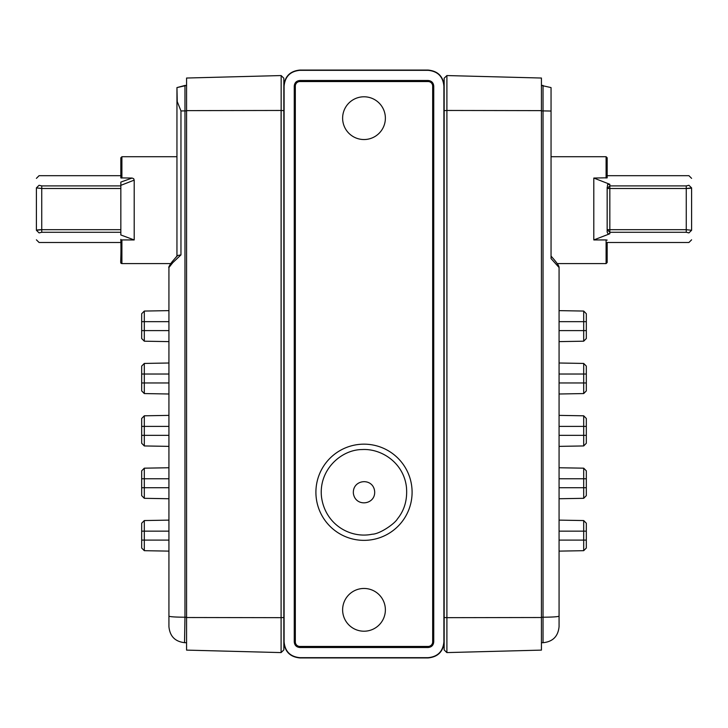 <?xml version="1.0" encoding="UTF-8"?>
<svg xmlns="http://www.w3.org/2000/svg" width="728" height="728" viewBox="0 0 728 728"><rect width="100%" height="100%" fill="white"/><g stroke="black" fill="none" stroke-linecap="round" stroke-linejoin="round"><path stroke-width="1.09" d="M294.522 312.967L294.522 273.855M294.522 361.061L294.522 209.282M283.838 86.104C284.784 76.367 290.135 71.016 299.872 70.07L428.128 70.07L299.872 70.07C290.135 71.016 284.784 76.367 283.838 86.104L283.838 641.896C284.784 651.633 290.135 656.984 299.872 657.93C290.135 656.984 284.784 651.633 283.838 641.896C284.784 651.633 290.135 656.984 299.872 657.93L428.128 657.93L299.872 657.93C290.135 656.984 284.784 651.633 283.838 641.896L284.102 641.896C285.039 651.478 290.29 656.729 299.872 657.666L428.128 657.666C437.71 656.729 442.961 651.478 443.898 641.896L443.898 86.104C442.961 76.522 437.71 71.271 428.128 70.334L299.872 70.334C290.29 71.271 285.039 76.522 284.102 86.104L283.838 86.104C284.784 76.367 290.135 71.016 299.872 70.07C290.135 71.016 284.784 76.367 283.838 86.104L283.838 78.224L281.163 75.557L186.568 78.032L186.568 617.517L186.568 110.629L281.099 110.465L281.099 617.672L186.568 617.517L186.568 650.113L281.099 652.588L186.568 650.113M299.872 80.753L299.872 80.49C296.46 80.826 294.594 82.692 294.258 86.104L294.522 86.104C294.849 82.856 296.624 81.081 299.872 80.753C296.624 81.072 294.849 82.856 294.522 86.104C294.849 82.856 296.624 81.081 299.872 80.753L428.128 80.753C431.376 81.081 433.151 82.856 433.479 86.104L433.479 179.889M294.522 641.896C294.84 645.145 296.624 646.919 299.872 647.247C296.624 646.919 294.849 645.145 294.522 641.896L294.258 641.896C294.594 645.308 296.46 647.174 299.872 647.51L299.872 647.247C296.624 646.919 294.849 645.145 294.522 641.896M299.872 80.49L428.128 80.49C431.54 80.826 433.406 82.692 433.742 86.104L433.742 641.896C433.406 645.308 431.54 647.174 428.128 647.51L299.872 647.247L428.128 647.247C431.376 646.919 433.151 645.145 433.479 641.896C433.151 645.145 431.376 646.919 428.128 647.247C431.376 646.919 433.151 645.145 433.479 641.896L433.479 361.061M433.479 275.521L433.479 312.967M433.742 86.104L433.479 86.104C433.151 82.856 431.376 81.081 428.128 80.753C431.376 81.081 433.151 82.856 433.479 86.104L433.742 641.896M428.128 657.666L428.128 657.93C437.865 656.984 443.216 651.633 444.162 641.896L444.162 86.104C443.216 76.367 437.865 71.016 428.128 70.07L428.128 70.334M444.162 617.508L444.162 649.913L446.837 652.588L541.432 650.113L541.432 110.629L541.432 617.517L446.901 617.672L446.901 652.588L541.432 650.113M385.376 609.837A21.376 21.376 0 0 0 364 588.461A21.376 21.376 0 0 0 342.624 609.837A21.376 21.376 0 0 0 364 631.212A21.376 21.376 0 0 0 385.376 609.837M412.094 492.265A48.094 48.094 0 0 0 364 444.162A48.094 48.094 0 0 0 315.906 492.265A48.094 48.094 0 0 0 364 540.358A48.094 48.094 0 0 0 412.094 492.265M385.376 118.163A21.376 21.376 0 0 0 364 96.788A21.376 21.376 0 0 0 342.624 118.163A21.376 21.376 0 0 0 364 139.539A21.376 21.376 0 0 0 385.376 118.163M295.331 641.896A4.541 4.541 0 0 0 299.872 646.446L428.128 646.446A4.541 4.541 0 0 0 432.669 641.896L432.669 86.104A4.541 4.541 0 0 0 428.128 81.554L299.872 81.554A4.541 4.541 0 0 0 295.331 86.104L295.331 641.896M176.95 256.12L176.95 87.588L186.568 85.44L184.967 85.44L184.967 110.902L186.568 110.902M184.967 85.44L176.95 87.588L177.25 101.629L180.963 110.929L180.963 254.909L172.8 262.653L168.932 267.522L168.932 626.672C169.888 636.409 175.23 641.75 184.967 642.706L186.568 642.706M281.099 598.189L281.163 75.557L186.568 78.032M176.95 98.608L176.95 256.402M180.963 110.929L184.967 110.902L184.967 617.226L186.568 617.244L184.967 617.226L184.53 642.697M283.838 641.896L283.838 649.913L281.099 652.588L281.099 617.672L283.838 617.499M176.95 156.72L121.904 156.72L121.904 178.051L120.839 177.896L132.105 178.051L133.688 178.697L134.198 180.125L134.198 239.94L121.904 239.94L121.904 263.6L170.762 263.6L170.261 264.319M174.411 259.077L177.614 255.51L180.963 254.909M177.113 255.992L177.614 255.51M168.932 310.629L144.308 311.056L168.932 310.629L144.308 311.056L141.678 313.732L141.678 338.52L144.308 341.195L168.932 341.623M168.932 415.379L144.308 415.806L168.932 415.379L144.308 415.806L141.678 418.482L141.678 443.27L144.308 445.946L168.932 446.373M168.932 520.12L144.308 520.556L168.932 520.12L144.308 520.556L141.678 523.223L141.678 548.02L144.308 550.687L168.932 551.123M168.932 467.749L144.308 468.177L168.932 467.749L144.308 468.177L141.678 470.852L141.678 495.641L144.308 498.316L168.932 498.744M168.932 362.999L144.308 363.436L168.932 362.999L144.308 363.436L141.678 366.102L141.678 382.974L141.678 366.102L144.308 363.436L144.308 393.566L168.932 394.003M121.904 239.94L120.839 240.104C120.839 269.669 120.839 269.669 120.839 240.104M134.198 180.125L120.839 185.34L120.839 232.287L120.839 229.684L41.742 229.684L36.4 230.285L39.075 232.896C39.075 245.664 39.075 245.664 39.075 232.896L41.742 232.287L120.839 232.287L120.839 234.971L134.198 239.94M120.839 182.246L120.839 185.895L41.742 185.895L39.075 185.285C39.075 172.518 39.075 172.518 39.075 185.285L36.4 187.897C36.4 175.211 36.4 175.211 36.4 187.897L41.742 188.497L41.742 185.895M132.105 178.051L120.839 182.082M121.904 178.051L120.839 177.896L120.839 157.785L120.839 177.787M121.904 156.72L120.839 157.785M168.932 330.603L141.678 330.603L141.678 313.732L144.308 311.056L144.308 341.195L141.678 338.52L141.678 330.603L141.678 338.52M168.932 435.344L141.678 435.344L141.678 418.482L141.678 426.399L144.308 426.399L144.308 445.946L141.678 443.27L141.678 435.344L141.678 443.27M141.678 540.094L141.678 531.149L141.678 548.02L144.308 550.687L144.308 540.094L141.678 540.094L141.678 523.223L144.308 520.556L144.308 540.094L168.932 540.094M168.932 426.399L144.308 426.399L144.308 415.806L141.678 418.482M141.678 495.641L144.308 498.316L144.308 487.724L141.678 487.724L141.678 470.852L144.308 468.177L144.308 487.724L168.932 487.724M141.678 390.9L144.308 393.566L141.678 390.9L141.678 374.028L141.678 382.974L168.932 382.974M120.839 229.684L120.839 185.895M37.456 229.93L40.604 229.693M36.4 187.897L36.4 230.285M541.614 110.902L543.033 110.902L543.033 85.44L541.432 85.44L551.05 87.588L551.05 258.577L559.068 267.522L559.068 309.546M444.162 86.104L444.162 78.224L446.901 75.557L446.901 110.465L541.432 110.629L541.432 78.032L446.901 75.557L541.432 78.032M541.432 642.706L543.033 642.706L541.432 642.706M551.05 111.047L543.033 110.902L543.033 617.226L541.432 617.244L543.033 617.226L543.033 642.706C552.77 641.75 558.112 636.409 559.068 626.672L559.068 267.522C559.295 266.12 556.629 262.317 551.05 256.12M551.05 257.612L551.05 258.577M559.068 330.603L583.692 330.603L583.692 341.195L586.322 338.52L586.322 321.658L586.322 338.52L583.692 341.195L559.068 341.623L583.692 341.195L559.068 341.623L559.068 362.28M559.068 362.999L583.692 363.436L586.322 366.102L586.322 390.9L583.692 393.566L559.068 394.003L583.692 393.566L559.068 394.003L559.068 414.651M559.068 444.271L559.068 446.373L583.692 445.946L559.068 446.373L559.068 467.021M559.068 467.749L583.692 468.177L586.322 470.852L586.322 495.641L583.692 498.316L559.068 498.744L583.692 498.316L559.068 498.744L559.068 522.295M559.068 540.094L583.692 540.094L583.692 550.687L586.322 548.02L586.322 531.149L586.322 548.02L583.692 550.687L559.068 551.123L583.692 550.687L559.068 551.123L559.068 616.152C558.039 616.789 552.698 617.144 543.033 617.226M444.162 649.913L443.898 641.896M559.068 527.909L559.068 536.436M559.068 389.107L559.068 392.01M607.161 240.104C607.161 269.669 607.161 269.669 607.161 240.104L606.096 239.94L606.096 263.6L557.239 263.6M551.05 156.72L606.096 156.72L607.161 157.785L607.161 175.685L688.925 175.685L691.6 178.36M606.096 239.94L593.802 239.94L593.802 178.051L607.161 177.787M559.068 310.629L583.692 311.056L586.322 313.732L586.322 330.603L586.322 313.732L583.692 311.056L583.692 321.658L586.322 321.658M559.068 520.12L583.692 520.556L586.322 523.223L586.322 540.094L586.322 523.223L583.692 520.556L583.692 531.149L586.322 531.149M559.068 415.379L583.692 415.806L586.322 418.482L586.322 443.27L586.322 418.482L586.322 443.27L586.322 426.399L583.692 426.399L583.692 415.806L586.322 418.482M559.068 446.373L583.692 445.946L586.322 443.27L583.692 445.946L583.692 426.399L559.068 426.399M593.802 239.94L609.837 233.743L609.837 232.287L686.258 232.287L688.925 232.896C688.925 245.664 688.925 245.664 688.925 232.896L691.6 230.285C691.6 242.97 691.6 242.97 691.6 230.285L686.258 229.684L609.837 229.684L609.837 232.287L607.161 229.684L607.161 232.068L607.161 187.342M609.837 184.293L607.625 184.539L607.161 188.497L609.837 185.895L609.837 188.497L686.258 188.497L691.6 187.897L688.925 185.285C688.925 172.518 688.925 172.518 688.925 185.285L686.258 185.895L609.837 185.895L609.837 184.293L593.802 178.051M609.837 233.743L608.007 233.797L607.161 232.068M607.161 177.896L607.161 157.785M586.322 338.52L586.322 330.603L583.692 330.603L583.692 321.658L559.068 321.658M586.322 478.778L586.322 470.852L583.692 468.177L583.692 478.778L586.322 478.778L586.322 495.641L586.322 487.724L583.692 487.724L583.692 478.778L559.068 478.778M586.322 548.02L586.322 540.094L583.692 540.094L583.692 531.149L559.068 531.149M559.068 487.724L583.692 487.724L583.692 498.316L586.322 495.641M586.322 374.028L586.322 382.974L586.322 366.102L583.692 363.436L583.692 374.028L586.322 374.028L586.322 390.9L586.322 382.974L586.322 390.9L583.692 393.566L583.692 374.028L559.068 374.028M690.544 188.252L687.396 188.488M607.161 188.497L607.161 229.684L609.837 229.684L609.837 188.497L607.161 188.497M691.6 230.285L691.6 187.897M559.068 423.56L559.068 417.554M406.452 487.214C407.507 499.617 404.522 510.155 397.497 518.827C394.649 523.869 379.643 534.143 372.19 534.225C350.414 538.811 325.407 524.67 321.549 497.306C318.282 469.942 341.25 449.549 362.162 449.549C381.336 448.403 403.712 462.671 406.452 487.214M353.389 493.52C352.206 479.297 372.791 477.213 374.611 491C376.085 504.832 355.583 507.625 353.389 493.52M294.258 86.104L294.258 641.896M284.102 641.896L284.102 86.104M428.128 647.51L299.872 647.51M184.967 617.226C175.302 617.144 169.961 616.789 168.932 616.152C169.961 616.789 175.302 617.144 184.967 617.226M283.838 110.638L281.099 110.465M168.932 321.658L141.678 321.658M168.932 531.149L141.678 531.149M168.932 478.778L141.678 478.778M168.932 374.028L141.678 374.028M120.839 188.497L41.742 188.497L41.742 232.287M446.901 129.957L446.901 617.672L446.901 110.465L444.162 110.638M446.901 617.672L444.162 617.499M606.096 156.72L606.096 178.051L606.096 156.72M559.068 435.344L586.322 435.344M559.068 382.974L586.322 382.974M686.258 232.287L686.258 185.895M177.25 255.792L172.855 260.897C170.862 263.126 168.022 267.786 168.932 267.522L168.942 267.431M121.904 263.6C119.61 262.945 121.412 264.109 120.839 239.348M36.4 239.821L39.075 242.488L120.839 242.488M36.4 178.36L39.075 175.685L120.839 175.685M557.739 264.319L558.085 264.846M558.513 265.593L559.068 267.522M606.096 263.6L607.161 262.535L607.161 242.488L688.925 242.488L691.6 239.821"/></g></svg>
